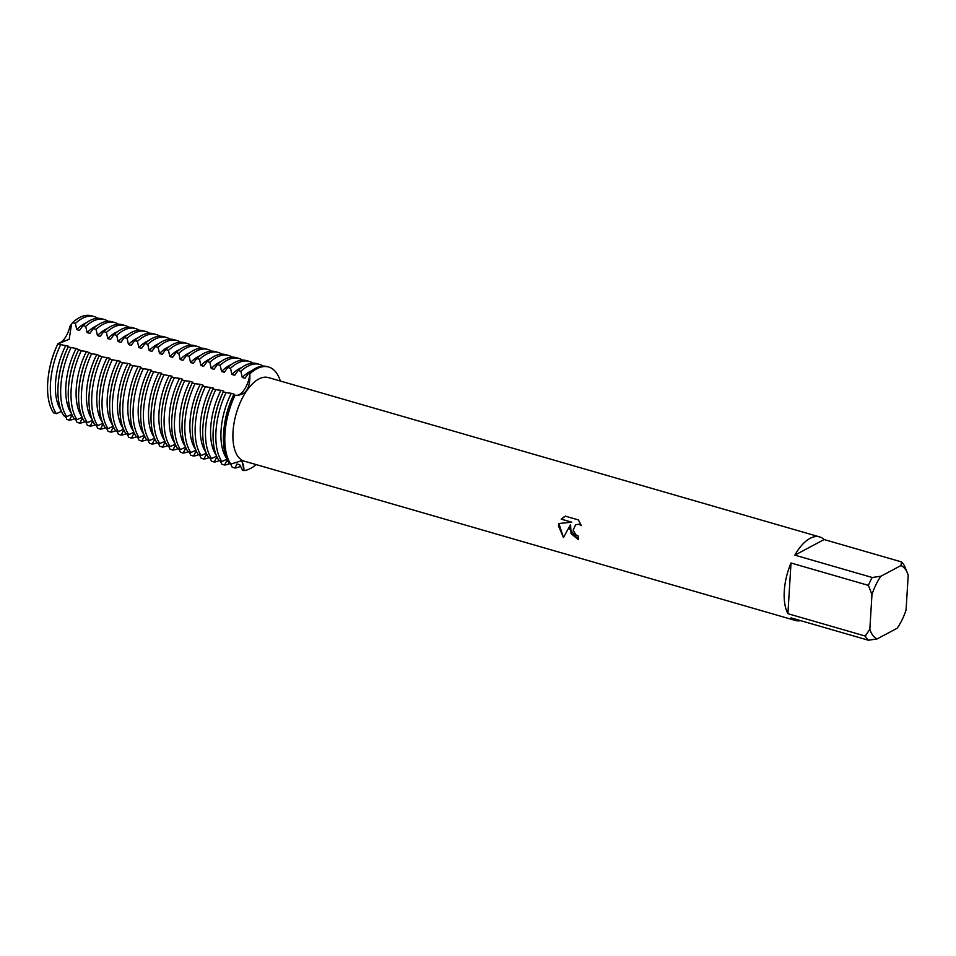 <?xml version="1.0" encoding="UTF-8"?>
<svg xmlns="http://www.w3.org/2000/svg" width="956" height="956" viewBox="0 0 956 956"><rect width="100%" height="100%" fill="white"/><g stroke="black" fill="none" stroke-linecap="round" stroke-linejoin="round"><path stroke-width="1.43" d="M109.522 358.966A53.715 25.788 106.1 0 0 109.438 359.157A53.715 25.788 106.1 0 0 99.962 391.912A53.715 25.788 106.1 0 0 99.436 397.636A53.715 25.788 106.1 0 0 105.303 427.81L108.064 428.611A53.715 25.788 -73.9 0 1 102.184 398.437A53.715 25.788 -73.9 0 1 112.27 359.767L109.522 358.966L109.916 358.225L101.933 356.779L96.819 354.437L91.752 353.84L86.47 351.45L81.415 350.84L76.122 348.462L68.139 347.004L68.533 346.263L57.802 344.017L69.202 339.225L71.509 324.204L69.202 339.225L58.041 343.551A18.236 8.759 106.1 0 0 69.907 326.426L72.608 322.638A53.715 25.788 -73.9 0 1 79.515 317.583A53.715 25.788 -73.9 0 1 91.394 315.779L94.142 316.567A53.715 25.788 -73.9 0 1 97.763 318.276M61.483 411.391L56.344 413.649L53.584 412.861A53.715 25.788 -73.9 0 1 48.242 376.963L48.398 375.672A49.676 23.852 -73.9 0 1 57.157 345.379L57.468 344.71A51.947 24.952 106.1 0 0 48.314 376.401A51.947 24.952 -73.9 0 1 57.468 344.71L57.707 344.196A53.715 25.788 -73.9 0 1 57.802 344.017M569.657 529.062L570.601 524.509L563.454 537.547L558.435 525.824L558.842 523.53L571.772 522.215L561.22 519.156L565.378 516.156L578.38 519.921L581.344 525.633L579.085 524.306L575.679 524.653L573.158 530.078L575.811 534.739L578.201 536.029A43.498 20.889 106.1 0 0 578.32 539.65L569.657 529.062M868.383 585.371L871.968 594.536L869.841 629.239L865.288 636.063L787.911 613.692A43.498 20.889 -73.9 0 1 784.279 591.107A43.498 20.889 -73.9 0 1 791.006 563L868.383 585.371A43.498 20.889 -73.9 0 1 872.231 577.496L794.854 555.137A43.498 20.889 -73.9 0 1 819.65 536.913A43.498 20.889 -73.9 0 1 824.132 539.543L901.508 561.913A43.498 20.889 -73.9 0 1 904.615 566.072L907.638 573.612M800.686 620.647A43.498 20.889 -73.9 0 1 795.488 620.492L244.246 461.151A43.498 20.889 -73.9 0 1 233.025 431.765A43.498 20.889 -73.9 0 1 268.397 377.572L819.65 536.913M72.608 322.638L75.357 323.439L76.767 329.617L79.515 330.418L82.945 325.637L85.705 326.426L87.104 332.604L89.864 333.405L93.294 328.625L96.042 329.414L97.452 335.592L100.201 336.393L103.642 331.613L106.391 332.413L107.801 338.591L110.549 339.38L113.979 334.6L116.74 335.401L118.138 341.579L120.898 342.368L124.328 337.588L127.076 338.388L128.486 344.566L131.235 345.367L134.665 340.587L137.425 341.376L138.835 347.554L141.584 348.354L145.013 343.574L147.762 344.363L149.172 350.553L151.932 351.342L155.362 346.562L158.11 347.363L159.521 353.541L162.269 354.329L165.699 349.549L168.459 350.35L169.857 356.528L172.618 357.329L176.047 352.549L178.796 353.338L180.206 359.516L182.954 360.316L186.396 355.536L189.145 356.325L190.555 362.503L193.303 363.304L196.733 358.524L199.493 359.325L200.891 365.503L203.652 366.291L207.082 361.511L209.83 362.312L211.24 368.49L213.989 369.279L217.418 364.499L220.179 365.3L221.589 371.478L224.337 372.278L227.767 367.498L230.516 368.287L231.926 374.465L234.686 375.266L238.116 370.486L240.864 371.275L242.274 377.453L245.023 378.253L248.452 373.473L249.839 373.868A18.236 8.759 -73.9 0 1 235.14 395.282A18.236 8.759 106.1 0 0 249.839 373.868A53.715 25.788 -73.9 0 1 280.323 381.014A53.715 25.788 -73.9 0 0 268.612 367.008A53.715 25.788 -73.9 0 0 249.839 373.868C250.436 388.71 245.501 395.832 235.033 395.246L233.646 394.852A53.715 25.788 106.1 0 0 233.563 395.031A53.715 25.788 106.1 0 0 224.098 427.798A53.715 25.788 106.1 0 0 223.573 433.522A53.715 25.788 106.1 0 0 229.44 463.696L230.814 464.09L242.095 460.589L243.911 470.603A18.236 8.759 106.1 0 0 240.506 460.23A18.236 8.759 -73.9 0 1 243.911 470.603L242.537 470.209L239.729 464.771L236.98 463.983L234.949 468.01L232.2 467.221L230.683 464.042M235.164 395.294L235.033 395.246A53.715 25.788 -73.9 0 0 224.947 433.916A53.715 25.788 -73.9 0 1 235.033 395.246M72.871 416.541L71.473 416.135L69.441 420.174L66.693 419.373L66.155 416.493L65.809 417.461L65.175 416.207M578.32 539.602L571.055 533.627L570.601 524.509M575.727 524.617L579.133 524.282L581.308 525.525M564.458 516.587L561.268 519.132L571.772 522.215M558.89 523.518L563.478 537.487M230.814 464.09A53.715 25.788 -73.9 0 1 224.947 433.916A53.715 25.788 -73.9 0 0 230.814 464.09M256.16 464.592A53.715 25.788 -73.9 0 1 243.911 470.603A53.715 25.788 -73.9 0 0 256.16 464.592M795.488 620.492A43.498 20.889 -73.9 0 1 791.018 617.863L868.395 640.221L877.082 638.943L897.122 628.271A38.67 18.57 -73.9 0 0 906.073 609.952L908.2 575.249A38.67 18.57 -73.9 0 0 907.77 573.982L907.364 572.871M901.508 561.913L900.97 565.546A38.67 18.57 -73.9 0 1 907.77 573.982M900.97 565.546L880.918 576.217L872.231 577.496M871.968 594.536A38.67 18.57 -73.9 0 1 880.918 576.217M877.082 638.943A38.67 18.57 -73.9 0 1 869.841 629.239M868.395 640.221A43.498 20.889 -73.9 0 1 865.288 636.063M794.854 555.137L824.132 539.543M787.911 613.692L791.006 563M240.637 466.325A53.715 25.788 -73.9 0 1 234.949 468.01M240.864 371.275A53.715 25.788 -73.9 0 1 247.783 366.22A53.715 25.788 -73.9 0 1 259.65 364.415A53.715 25.788 -73.9 0 1 263.27 366.124M242.274 377.453A48.732 23.41 -73.9 0 1 249.922 371.525A48.732 23.41 -73.9 0 1 251.93 370.593M221.852 461.497A53.715 25.788 -73.9 0 1 215.972 431.323A53.715 25.788 -73.9 0 1 226.058 392.653L223.31 391.864A53.715 25.788 106.1 0 0 223.226 392.044A53.715 25.788 106.1 0 0 213.75 424.799A53.715 25.788 106.1 0 0 213.224 430.535A53.715 25.788 106.1 0 0 219.091 460.696L221.852 461.497L226.99 459.239M268.612 367.008L267.238 366.602A53.715 25.788 106.1 0 0 255.371 368.419A53.715 25.788 106.1 0 0 248.452 373.473M259.65 364.415L256.901 363.615A53.715 25.788 106.1 0 0 245.023 365.419A53.715 25.788 106.1 0 0 238.116 370.486M228.03 461.39L226.632 460.983L224.6 465.022L221.852 464.222L220.334 461.055M231.926 374.465A48.732 23.41 -73.9 0 1 239.574 368.538A48.732 23.41 -73.9 0 1 241.581 367.594M229.476 463.696A53.715 25.788 -73.9 0 1 224.6 465.022M230.516 368.287A53.715 25.788 -73.9 0 1 237.435 363.232A53.715 25.788 -73.9 0 1 249.301 361.428A53.715 25.788 -73.9 0 1 252.922 363.125M211.503 458.51A53.715 25.788 -73.9 0 1 205.636 428.336A53.715 25.788 -73.9 0 1 215.721 389.666L212.961 388.865A53.715 25.788 106.1 0 0 212.877 389.056A53.715 25.788 106.1 0 0 203.413 421.811A53.715 25.788 106.1 0 0 202.875 427.535A53.715 25.788 106.1 0 0 208.755 457.709L211.503 458.51L216.642 456.251M249.301 361.428L246.552 360.627A53.715 25.788 106.1 0 0 234.686 362.432A53.715 25.788 106.1 0 0 227.767 367.498M217.693 458.402L216.295 457.996L214.264 462.035L211.503 461.234L209.985 458.067M221.589 371.478A48.732 23.41 -73.9 0 1 229.225 365.55A48.732 23.41 -73.9 0 1 231.244 364.606M219.139 460.708A53.715 25.788 -73.9 0 1 214.264 462.035M220.179 365.3A53.715 25.788 -73.9 0 1 227.098 360.245A53.715 25.788 -73.9 0 1 238.964 358.428A53.715 25.788 -73.9 0 1 242.585 360.137M201.166 455.51A53.715 25.788 -73.9 0 1 195.287 425.348A53.715 25.788 -73.9 0 1 205.373 386.678L202.624 385.877A53.715 25.788 106.1 0 0 202.529 386.057A53.715 25.788 106.1 0 0 193.064 418.824A53.715 25.788 106.1 0 0 192.538 424.548A53.715 25.788 106.1 0 0 198.406 454.721L201.166 455.51L206.305 453.252M238.964 358.428L236.204 357.64A53.715 25.788 106.1 0 0 224.337 359.444A53.715 25.788 106.1 0 0 217.43 364.499M207.344 455.415L205.946 455.008L203.915 459.047L201.166 458.247L199.649 455.08M211.24 368.49A48.732 23.41 -73.9 0 1 218.888 362.563A48.732 23.41 -73.9 0 1 220.896 361.619M208.79 457.721A53.715 25.788 -73.9 0 1 203.915 459.047M209.83 362.312A53.715 25.788 -73.9 0 1 216.749 357.245A53.715 25.788 -73.9 0 1 228.615 355.441A53.715 25.788 -73.9 0 1 232.236 357.15M190.818 452.523A53.715 25.788 -73.9 0 1 184.938 422.349A53.715 25.788 -73.9 0 1 195.024 383.691L192.276 382.89A53.715 25.788 106.1 0 0 192.192 383.069A53.715 25.788 106.1 0 0 182.716 415.836A53.715 25.788 106.1 0 0 182.19 421.56A53.715 25.788 106.1 0 0 188.069 451.734L190.818 452.523L195.956 450.264M228.615 355.441L225.867 354.652A53.715 25.788 106.1 0 0 214.001 356.457A53.715 25.788 106.1 0 0 207.082 361.511M196.996 452.415L195.61 452.021L193.566 456.048L190.818 455.259L189.3 452.092M200.891 365.503A48.732 23.41 -73.9 0 1 208.539 359.564A48.732 23.41 -73.9 0 1 210.547 358.631M198.442 454.733A53.715 25.788 -73.9 0 1 193.566 456.048M199.493 359.325A53.715 25.788 -73.9 0 1 206.4 354.258A53.715 25.788 -73.9 0 1 218.267 352.453A53.715 25.788 -73.9 0 1 221.888 354.162M180.469 449.535A53.715 25.788 -73.9 0 1 174.601 419.361A53.715 25.788 -73.9 0 1 184.687 380.691L181.927 379.902A53.715 25.788 106.1 0 0 181.843 380.082A53.715 25.788 106.1 0 0 172.379 412.837A53.715 25.788 106.1 0 0 171.841 418.573A53.715 25.788 106.1 0 0 177.72 448.734L180.469 449.535L185.607 447.277M218.267 352.453L215.518 351.653A53.715 25.788 106.1 0 0 203.652 353.469A53.715 25.788 106.1 0 0 196.733 358.524M186.659 449.428L185.261 449.021L183.229 453.06L180.481 452.272M190.555 362.503A48.732 23.41 -73.9 0 1 198.191 356.576A48.732 23.41 -73.9 0 1 200.21 355.644M188.105 451.746A53.715 25.788 -73.9 0 1 183.229 453.06M189.145 356.325A53.715 25.788 -73.9 0 1 196.064 351.27A53.715 25.788 -73.9 0 1 207.93 349.466A53.715 25.788 -73.9 0 1 211.551 351.163M170.132 446.548A53.715 25.788 -73.9 0 1 164.253 416.374A53.715 25.788 -73.9 0 1 174.339 377.704L171.59 376.915A53.715 25.788 106.1 0 0 171.494 377.094A53.715 25.788 106.1 0 0 162.03 409.849A53.715 25.788 106.1 0 0 161.504 415.573A53.715 25.788 106.1 0 0 167.372 445.747L170.132 446.548L175.271 444.289M180.469 452.272L178.963 449.093M207.93 349.466L205.17 348.665A53.715 25.788 106.1 0 0 193.303 350.47A53.715 25.788 106.1 0 0 186.396 355.536M176.31 446.44L174.912 446.034L172.881 450.073L170.132 449.272L168.614 446.105M180.206 359.516A48.732 23.41 -73.9 0 1 187.854 353.589A48.732 23.41 -73.9 0 1 189.862 352.645M177.756 448.746A53.715 25.788 -73.9 0 1 172.881 450.073M178.796 353.338A53.715 25.788 -73.9 0 1 185.715 348.283A53.715 25.788 -73.9 0 1 197.581 346.466A53.715 25.788 -73.9 0 1 201.202 348.175M159.783 443.56A53.715 25.788 -73.9 0 1 153.904 413.386A53.715 25.788 -73.9 0 1 163.99 374.716L161.241 373.916A53.715 25.788 106.1 0 0 161.158 374.107A53.715 25.788 106.1 0 0 151.681 406.862A53.715 25.788 106.1 0 0 151.156 412.586A53.715 25.788 106.1 0 0 157.035 442.759L159.783 443.56L164.922 441.29M197.581 346.466L194.833 345.678A53.715 25.788 106.1 0 0 182.966 347.482A53.715 25.788 106.1 0 0 176.047 352.549M165.962 443.453L164.575 443.046L162.544 447.085L159.783 446.285L158.266 443.118M169.857 356.528A48.732 23.41 -73.9 0 1 177.505 350.601A48.732 23.41 -73.9 0 1 179.525 349.657M167.408 445.759A53.715 25.788 -73.9 0 1 162.544 447.085M168.459 350.35A53.715 25.788 -73.9 0 1 175.366 345.295A53.715 25.788 -73.9 0 1 187.245 343.479A53.715 25.788 -73.9 0 1 190.853 345.188M149.435 440.561A53.715 25.788 -73.9 0 1 143.567 410.399A53.715 25.788 -73.9 0 1 153.653 371.729L150.893 370.928A53.715 25.788 106.1 0 0 150.809 371.107A53.715 25.788 106.1 0 0 141.345 403.874A53.715 25.788 106.1 0 0 140.807 409.598A53.715 25.788 106.1 0 0 146.686 439.772L149.435 440.561L154.585 438.302M187.245 343.479L184.484 342.69A53.715 25.788 106.1 0 0 172.618 344.495A53.715 25.788 106.1 0 0 165.699 349.549M155.625 440.465L154.227 440.059L152.195 444.086L149.447 443.297L147.929 440.13M159.521 353.541A48.732 23.41 -73.9 0 1 167.169 347.614A48.732 23.41 -73.9 0 1 169.176 346.67M157.071 442.771A53.715 25.788 -73.9 0 1 152.195 444.086M158.11 347.363A53.715 25.788 -73.9 0 1 165.03 342.296A53.715 25.788 -73.9 0 1 176.896 340.491A53.715 25.788 -73.9 0 1 180.517 342.2M139.098 437.573A53.715 25.788 -73.9 0 1 133.219 407.399A53.715 25.788 -73.9 0 1 143.304 368.729L140.556 367.94A53.715 25.788 106.1 0 0 140.472 368.12A53.715 25.788 106.1 0 0 130.996 400.887A53.715 25.788 106.1 0 0 130.47 406.611A53.715 25.788 106.1 0 0 136.338 436.784L139.098 437.573L144.237 435.315M176.896 340.491L174.147 339.691A53.715 25.788 106.1 0 0 162.269 341.507A53.715 25.788 106.1 0 0 155.362 346.562M145.276 437.466L143.878 437.071L141.847 441.098L139.098 440.31L137.58 437.143M149.172 350.553A48.732 23.41 -73.9 0 1 156.82 344.614A48.732 23.41 -73.9 0 1 158.827 343.682M146.722 439.784A53.715 25.788 -73.9 0 1 141.847 441.098M147.762 344.363A53.715 25.788 -73.9 0 1 154.681 339.308A53.715 25.788 -73.9 0 1 166.547 337.504A53.715 25.788 -73.9 0 1 170.168 339.213M126.001 433.785L128.749 434.586A53.715 25.788 -73.9 0 1 122.882 404.412A53.715 25.788 -73.9 0 1 132.956 365.742L130.207 364.953A53.715 25.788 106.1 0 0 130.124 365.132A53.715 25.788 106.1 0 0 120.647 397.887A53.715 25.788 106.1 0 0 120.121 403.623A53.715 25.788 106.1 0 0 126.001 433.785A53.715 25.788 -73.9 0 1 121.161 435.123L118.413 434.323L116.895 431.156M166.547 337.504L163.799 336.703A53.715 25.788 106.1 0 0 151.932 338.508A53.715 25.788 106.1 0 0 145.013 343.574M134.939 434.478L133.541 434.072L131.51 438.111L128.749 437.31L127.232 434.144M138.835 347.554A48.732 23.41 -73.9 0 1 146.471 341.627A48.732 23.41 -73.9 0 1 148.491 340.695M136.385 436.796A53.715 25.788 -73.9 0 1 131.51 438.111M137.425 341.376A53.715 25.788 -73.9 0 1 144.332 336.321A53.715 25.788 -73.9 0 1 156.21 334.516A53.715 25.788 -73.9 0 1 159.831 336.213M115.652 430.798L118.401 431.598A53.715 25.788 -73.9 0 1 112.533 401.424A53.715 25.788 -73.9 0 1 122.619 362.754L119.859 361.954A53.715 25.788 106.1 0 0 119.775 362.145A53.715 25.788 106.1 0 0 110.31 394.9A53.715 25.788 106.1 0 0 109.785 400.624A53.715 25.788 106.1 0 0 115.652 430.798A53.715 25.788 -73.9 0 1 110.812 432.136L108.064 431.335L106.546 428.169M156.21 334.516L153.45 333.716A53.715 25.788 106.1 0 0 141.584 335.52A53.715 25.788 106.1 0 0 134.665 340.587M124.591 431.491L123.193 431.084L121.161 435.123M128.486 344.566A48.732 23.41 -73.9 0 1 136.134 338.639A48.732 23.41 -73.9 0 1 138.142 337.695M127.076 338.388A53.715 25.788 -73.9 0 1 133.995 333.333A53.715 25.788 -73.9 0 1 145.862 331.517A53.715 25.788 -73.9 0 1 149.483 333.226M145.862 331.517L143.113 330.728A53.715 25.788 106.1 0 0 131.235 332.533A53.715 25.788 106.1 0 0 124.328 337.588M114.242 428.503L112.844 428.097L110.812 432.136M118.138 341.579A48.732 23.41 -73.9 0 1 125.786 335.652A48.732 23.41 -73.9 0 1 127.793 334.708M116.74 335.401A53.715 25.788 -73.9 0 1 123.647 330.334A53.715 25.788 -73.9 0 1 135.513 328.529A53.715 25.788 -73.9 0 1 139.134 330.238M113.979 334.6A53.715 25.788 -73.9 0 1 120.898 329.545A53.715 25.788 -73.9 0 1 132.764 327.741L135.513 328.529M103.905 425.516L102.507 425.109L100.476 429.136L97.715 428.348L96.198 425.181M107.801 338.591A48.732 23.41 -73.9 0 1 115.437 332.664A48.732 23.41 -73.9 0 1 117.457 331.72M105.351 427.822A53.715 25.788 -73.9 0 1 100.476 429.136M106.391 332.413A53.715 25.788 -73.9 0 1 113.31 327.346A53.715 25.788 -73.9 0 1 125.176 325.542A53.715 25.788 -73.9 0 1 128.797 327.251M103.642 331.613A53.715 25.788 -73.9 0 1 110.549 326.558A53.715 25.788 -73.9 0 1 122.416 324.741L125.176 325.542M93.557 422.516L92.158 422.122L90.127 426.149L87.378 425.36L85.861 422.182M97.452 335.592A48.732 23.41 -73.9 0 1 105.1 329.665A48.732 23.41 -73.9 0 1 107.108 328.733M95.003 424.834A53.715 25.788 -73.9 0 1 90.127 426.149M96.042 329.414A53.715 25.788 -73.9 0 1 102.961 324.359A53.715 25.788 -73.9 0 1 114.828 322.554A53.715 25.788 -73.9 0 1 118.448 324.263M93.294 328.625A53.715 25.788 -73.9 0 1 100.213 323.558A53.715 25.788 -73.9 0 1 112.079 321.754L114.828 322.554M83.208 419.529L81.822 419.122L79.79 423.161L77.03 422.361L75.512 419.194M87.104 332.604A48.732 23.41 -73.9 0 1 94.752 326.677A48.732 23.41 -73.9 0 1 96.759 325.733M84.654 421.835A53.715 25.788 -73.9 0 1 79.79 423.161M85.705 326.426A53.715 25.788 -73.9 0 1 92.613 321.371A53.715 25.788 -73.9 0 1 104.491 319.567A53.715 25.788 -73.9 0 1 108.1 321.264M82.945 325.637A53.715 25.788 -73.9 0 1 89.864 320.571A53.715 25.788 -73.9 0 1 101.73 318.766L104.491 319.567M76.767 329.617A48.732 23.41 -73.9 0 1 84.415 323.69A48.732 23.41 -73.9 0 1 86.422 322.746M74.317 418.848A53.715 25.788 -73.9 0 1 69.441 420.174M75.357 323.439A53.715 25.788 -73.9 0 1 82.276 318.384A53.715 25.788 -73.9 0 1 94.142 316.567M58.591 379.95A53.715 25.788 -73.9 0 1 68.055 347.195L67.374 348.641A48.732 23.41 -73.9 0 0 58.782 378.361L58.591 379.95A53.715 25.788 -73.9 0 0 63.933 415.848L66.681 416.649L71.831 414.39M68.928 382.938A53.715 25.788 -73.9 0 1 78.404 350.183L77.723 351.629A48.732 23.41 -73.9 0 0 69.131 381.36L68.928 382.938A53.715 25.788 -73.9 0 0 74.281 418.836L77.03 419.636L82.168 417.378M79.276 385.937A53.715 25.788 -73.9 0 1 88.741 353.17L88.06 354.616A48.732 23.41 -73.9 0 0 79.468 384.348L79.276 385.937A53.715 25.788 -73.9 0 0 84.618 421.835L87.378 422.624L92.517 420.365M89.625 388.925A53.715 25.788 -73.9 0 1 99.089 356.158L98.408 357.604A48.732 23.41 -73.9 0 0 89.816 387.335L89.625 388.925A53.715 25.788 -73.9 0 0 94.967 424.823L97.715 425.611L102.854 423.353M108.064 428.611L113.202 426.34M118.401 431.598L123.551 429.34M128.749 434.586L133.888 432.327M233.646 394.852L234.041 394.111L231.292 393.31L226.058 392.653M223.31 391.864L223.704 391.124L220.944 390.323L215.721 389.666M212.961 388.865L213.355 388.124L205.373 386.678M202.624 385.877L203.007 385.137L200.258 384.348A48.732 23.41 -73.9 0 0 195.55 449.296M200.258 384.336L195.024 383.691M192.276 382.89L192.67 382.149L189.909 381.348L184.687 380.691M181.927 379.902L182.321 379.162L179.573 378.361L174.339 377.704M171.59 376.915L171.984 376.162L163.99 374.716M161.241 373.916L161.636 373.175L153.653 371.729M150.893 370.928L151.287 370.187L148.538 369.386L143.304 368.729M140.556 367.94L140.95 367.2L138.19 366.399L132.956 365.742M130.207 364.953L130.602 364.212L127.853 363.411L122.619 362.754M119.859 361.966L120.253 361.213L112.27 359.767M61.076 410.423A48.732 23.41 -73.9 0 1 65.785 345.475M66.681 416.649A53.715 25.788 -73.9 0 1 70.899 347.805M71.425 413.41A48.732 23.41 -73.9 0 1 76.122 348.462M77.03 419.636A53.715 25.788 -73.9 0 1 81.236 350.792M81.762 416.398A48.732 23.41 -73.9 0 1 86.47 351.45M87.378 422.624A53.715 25.788 -73.9 0 1 91.585 353.78M92.111 419.397A48.732 23.41 -73.9 0 1 96.819 354.437M97.715 425.611A53.715 25.788 -73.9 0 1 101.933 356.779M102.459 422.385A48.732 23.41 -73.9 0 1 107.156 357.436M99.962 391.912L100.153 390.323A48.732 23.41 -73.9 0 1 108.757 360.603L109.438 359.157M112.796 425.372A48.732 23.41 -73.9 0 1 117.504 360.424M110.31 394.9L110.502 393.31A48.732 23.41 -73.9 0 1 119.094 363.591L119.775 362.145M123.145 428.36A48.732 23.41 -73.9 0 1 127.853 363.411M120.647 397.887L120.85 396.31A48.732 23.41 -73.9 0 1 129.442 366.578L130.124 365.132M133.493 431.359A48.732 23.41 -73.9 0 1 138.19 366.399M130.996 400.887L131.187 399.297A48.732 23.41 -73.9 0 1 139.779 369.566L140.472 368.12M143.83 434.347A48.732 23.41 -73.9 0 1 148.538 369.386M141.345 403.874L141.536 402.285A48.732 23.41 -73.9 0 1 150.128 372.553L150.809 371.107M154.179 437.334A48.732 23.41 -73.9 0 1 158.887 372.386M151.681 406.862L151.885 405.272A48.732 23.41 -73.9 0 1 160.477 375.553L161.158 374.107M164.516 440.322A48.732 23.41 -73.9 0 1 169.224 375.373M162.03 409.849L162.221 408.26A48.732 23.41 -73.9 0 1 170.813 378.54L171.494 377.094M174.864 443.309A48.732 23.41 -73.9 0 1 179.573 378.361M172.379 412.837L172.57 411.259A48.732 23.41 -73.9 0 1 181.162 381.528L181.843 380.082M185.213 446.309A48.732 23.41 -73.9 0 1 189.909 381.348M182.716 415.836L182.919 414.247A48.732 23.41 -73.9 0 1 191.511 384.515L192.192 383.069M193.064 418.824L193.255 417.234A48.732 23.41 -73.9 0 1 201.847 387.503L202.529 386.057M205.899 452.284A48.732 23.41 -73.9 0 1 210.607 387.335M203.413 421.811L203.604 420.222A48.732 23.41 -73.9 0 1 212.196 390.502L212.877 389.056M216.247 455.271A48.732 23.41 -73.9 0 1 220.944 390.323M213.75 424.799L213.941 423.221A48.732 23.41 -73.9 0 1 222.533 393.49L223.226 392.044M224.098 427.798L224.29 426.209A48.732 23.41 -73.9 0 1 232.882 396.477L233.563 395.031M226.584 458.259A48.732 23.41 -73.9 0 1 231.292 393.31M48.242 376.963A53.715 25.788 -73.9 0 1 57.707 344.196M56.344 413.649A53.715 25.788 -73.9 0 1 60.551 344.817"/></g></svg>
